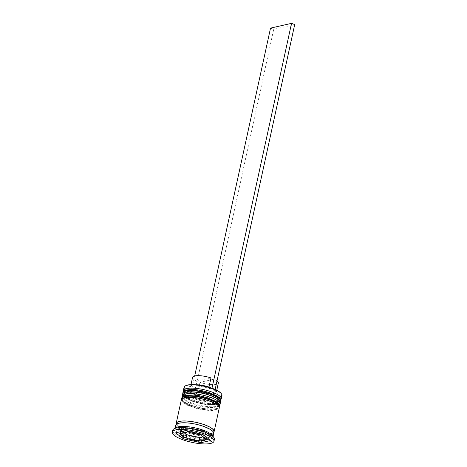 <?xml version="1.0" encoding="UTF-8"?>
<svg xmlns="http://www.w3.org/2000/svg" width="467" height="467" viewBox="0 0 467 467"><rect width="100%" height="100%" fill="white"/><g stroke="black" fill="none" stroke-linecap="round" stroke-linejoin="round"><path stroke-width="0.35" stroke-dasharray="2.33 1.75" d="M205.013 437.34A13.578 3.695 -167.7 0 0 207.208 435.915A13.578 3.695 -167.7 0 0 198.16 430.288A13.578 3.695 -167.7 0 0 182.871 428.706A13.578 3.695 -167.7 0 0 180.676 430.13A13.578 3.695 -167.7 0 0 189.725 435.758A13.578 3.695 -167.7 0 0 205.013 437.34M184.056 387.312A19.398 5.283 -167.7 0 0 196.986 395.351A19.398 5.283 -167.7 0 0 218.825 397.61A19.398 5.283 -167.7 0 0 221.959 395.578M221.212 393.535A19.013 5.178 12.3 0 1 218.585 397.125A19.013 5.178 12.3 0 1 194.43 394.02L273.685 29.345L294.7 24.582M216.922 401.62A18.236 4.962 -167.7 0 0 218.842 400.919A18.236 4.962 -167.7 0 0 219.869 399.705A18.236 4.962 -167.7 0 0 207.716 392.152A18.236 4.962 -167.7 0 0 187.191 390.027A18.236 4.962 -167.7 0 0 184.237 391.936A18.236 4.962 -167.7 0 0 184.669 393.471A18.236 4.962 -167.7 0 0 198.872 400.172A18.236 4.962 -167.7 0 0 216.922 401.62A18.236 4.962 12.3 0 1 192.176 398.059A18.236 4.962 12.3 0 1 187.191 390.027A18.236 4.962 12.3 0 1 211.93 393.582A18.236 4.962 12.3 0 1 216.922 401.62M220.716 399.74A19.398 5.283 12.3 0 1 220.155 400.149A19.398 5.283 12.3 0 1 218.107 400.896A19.398 5.283 12.3 0 1 198.907 399.355A19.398 5.283 12.3 0 1 183.8 392.222A19.398 5.283 12.3 0 1 183.455 391.615M215.725 407.09A18.236 4.962 -167.7 0 0 217.651 406.389A18.236 4.962 -167.7 0 0 218.679 405.175A18.236 4.962 -167.7 0 0 206.525 397.621A18.236 4.962 -167.7 0 0 185.994 395.496A18.236 4.962 -167.7 0 0 183.046 397.405A18.236 4.962 -167.7 0 0 183.473 398.941A18.236 4.962 -167.7 0 0 197.675 405.642A18.236 4.962 -167.7 0 0 215.725 407.09A18.236 4.962 12.3 0 1 190.985 403.529A18.236 4.962 12.3 0 1 185.994 395.496A18.236 4.962 12.3 0 1 210.74 399.052A18.236 4.962 12.3 0 1 215.725 407.09M219.525 405.21A19.398 5.283 12.3 0 1 218.959 405.625A19.398 5.283 12.3 0 1 216.916 406.366A19.398 5.283 12.3 0 1 197.71 404.825A19.398 5.283 12.3 0 1 182.603 397.697A19.398 5.283 12.3 0 1 182.264 397.084M176.082 427.603A19.398 5.283 -167.7 0 0 174.991 428.893A19.398 5.283 -167.7 0 0 187.921 436.931A19.398 5.283 -167.7 0 0 209.759 439.19A19.398 5.283 -167.7 0 0 212.894 437.159A19.398 5.283 -167.7 0 0 212.438 435.53M172.697 430.3A21.336 5.808 -167.7 0 0 186.917 439.143A21.336 5.808 -167.7 0 0 210.944 441.63A21.336 5.808 -167.7 0 0 214.394 439.394M216.361 404.171A18.236 4.962 -167.7 0 0 219.315 402.256A18.236 4.962 -167.7 0 0 207.161 394.703A18.236 4.962 -167.7 0 0 186.631 392.578A18.236 4.962 -167.7 0 0 183.683 394.492A18.236 4.962 -167.7 0 0 195.836 402.046A18.236 4.962 -167.7 0 0 216.361 404.171A18.236 4.962 -167.7 0 0 211.376 396.139A18.236 4.962 -167.7 0 0 186.631 392.578A18.236 4.962 -167.7 0 0 191.622 400.616A18.236 4.962 -167.7 0 0 216.361 404.171M182.544 394.241A19.398 5.283 -167.7 0 0 195.475 402.28A19.398 5.283 -167.7 0 0 217.313 404.545A19.398 5.283 -167.7 0 0 220.453 402.507M215.17 409.641A18.236 4.962 -167.7 0 0 218.118 407.732A18.236 4.962 -167.7 0 0 205.965 400.172A18.236 4.962 -167.7 0 0 185.44 398.047A18.236 4.962 -167.7 0 0 182.492 399.962A18.236 4.962 -167.7 0 0 194.646 407.516A18.236 4.962 -167.7 0 0 215.17 409.641A18.236 4.962 -167.7 0 0 210.179 401.608A18.236 4.962 -167.7 0 0 185.44 398.047A18.236 4.962 -167.7 0 0 190.431 406.086A18.236 4.962 -167.7 0 0 215.17 409.641M181.354 399.711A19.398 5.283 -167.7 0 0 194.284 407.749A19.398 5.283 -167.7 0 0 216.122 410.014A19.398 5.283 -167.7 0 0 219.257 407.977M176.281 424.398A19.398 5.283 -167.7 0 0 190.734 431.917A19.398 5.283 -167.7 0 0 210.95 433.72A19.398 5.283 -167.7 0 0 213.594 432.53M175.785 425.244A19.398 5.283 -167.7 0 0 188.715 433.283A19.398 5.283 -167.7 0 0 210.553 435.542A19.398 5.283 -167.7 0 0 213.693 433.51M217.027 380.827A13.193 3.59 -167.7 0 0 214.12 379.151L199.987 382.356A13.193 3.59 -167.7 0 0 216.227 384.329A13.193 3.59 -167.7 0 0 218.363 382.946M199.987 382.356L198.002 391.474A13.193 3.59 -167.7 0 0 214.242 393.447A13.193 3.59 -167.7 0 0 216.373 392.064A13.193 3.59 -167.7 0 0 216.063 390.961A13.193 3.59 -167.7 0 0 212.135 388.27L214.12 379.151M198.002 391.474L196.543 393.541A15.131 4.121 -167.7 0 0 215.421 395.888A15.131 4.121 -167.7 0 0 217.517 393.033A15.131 4.121 -167.7 0 0 212.794 389.857L212.135 388.27M196.543 393.541L194.43 394.02A19.013 5.178 -167.7 0 1 191.266 392.782A19.013 5.178 12.3 0 1 185.586 385.765M214.913 389.373L212.794 389.857M211.749 388.141L209.636 388.62A15.131 4.121 -167.7 0 0 189.158 386.851A15.131 4.121 -167.7 0 0 193.379 392.303L191.003 392.846L194.161 394.078M207.185 437.824L211.446 436.855L203.647 430.825L202.853 434.473M211.446 436.855L210.652 440.504M180.239 432.133L184.237 435.226L201.744 439.056L206.776 437.918M201.744 439.056L201.33 440.953M184.237 435.226L183.829 437.106M203.647 430.825L186.146 426.99L176.438 429.191L179.906 431.87M176.438 429.191L175.645 432.839M186.146 426.99L185.346 430.638M184.278 432.827L180.817 430.148L188.096 428.502L201.224 431.374L207.074 435.898L206.402 438.974M201.224 431.374L200.553 434.444M207.074 435.898L202.812 436.867M180.817 430.148L180.145 433.218M188.096 428.502L187.425 431.572M209.636 388.62L208.971 387.038M195.959 384.761A13.193 3.59 -167.7 0 0 191.342 385.567A13.193 3.59 -167.7 0 0 190.6 386.448A13.193 3.59 -167.7 0 0 194.838 390.243L193.379 392.303M192.585 377.33A13.193 3.59 -167.7 0 0 196.829 381.125L194.838 390.243M210.961 377.92L196.829 381.125M191.003 392.846L194.686 375.953M273.685 29.345L270.527 28.113M182.866 392.782A19.398 5.283 -167.7 0 0 195.79 400.82A19.398 5.283 -167.7 0 0 217.628 403.085A19.398 5.283 -167.7 0 0 220.768 401.048M220.687 401.41A19.398 5.283 12.3 0 1 217.552 403.447A19.398 5.283 12.3 0 1 195.714 401.188A19.398 5.283 12.3 0 1 182.784 393.15M181.669 398.252A19.398 5.283 -167.7 0 0 194.599 406.29A19.398 5.283 -167.7 0 0 216.437 408.555A19.398 5.283 -167.7 0 0 219.578 406.518M219.496 406.885A19.398 5.283 12.3 0 1 216.355 408.917A19.398 5.283 12.3 0 1 194.517 406.658A19.398 5.283 12.3 0 1 181.593 398.62M210.395 435.483A19.205 5.23 -167.7 0 0 205.141 427.019A19.205 5.23 -167.7 0 0 179.083 423.271A19.205 5.23 -167.7 0 0 184.337 431.736A19.205 5.23 -167.7 0 0 210.395 435.483M181.412 431.531A13.578 3.695 12.3 0 1 182.317 431.263A13.578 3.695 12.3 0 1 183.432 431.07M186.888 430.977A13.578 3.695 12.3 0 1 201.283 434.129M204.47 435.723A13.578 3.695 12.3 0 1 205.929 436.855M206.653 438.472A13.578 3.695 12.3 0 1 204.458 439.896A13.578 3.695 12.3 0 1 189.17 438.309A13.578 3.695 12.3 0 1 180.122 432.687M213.518 432.366A19.205 5.23 12.3 0 1 210.792 433.656A19.205 5.23 12.3 0 1 190.53 431.806A19.205 5.23 12.3 0 1 176.421 424.275M182.725 393.786L183.689 395.975L186.672 398.339L194.751 401.766L200.506 403.284L210.909 404.644L216.857 404.212L218.76 403.57L220.477 402.017M181.535 399.256L182.498 401.451L185.475 403.809L193.56 407.236L199.31 408.753L209.712 410.114L215.666 409.682L217.569 409.039L219.28 407.487M179.497 423.306C185.819 422.296 193.811 423.347 203.472 426.447C210.693 429.617 213.787 431.584 212.754 432.349C213.32 432.401 212.526 432.827 210.378 433.627C204.056 434.631 196.064 433.586 186.403 430.481C179.182 427.311 176.088 425.344 177.121 424.579C177.915 424.234 175.504 424.766 179.497 423.306M206.852 437.567L207.208 435.915M218.842 400.919L220.155 400.149M217.651 406.389L218.959 405.625M219.869 399.705L219.315 402.256M218.679 405.175L218.118 407.732M213.057 436.411L212.894 437.159M216.063 390.961L217.517 393.033M216.77 390.249L216.373 392.064M175.154 428.146L174.991 428.893M183.046 397.405L182.492 399.962M184.237 391.936L183.683 394.492M183.473 398.941L182.603 397.697M184.669 393.471L183.8 392.222M180.315 431.777L180.676 430.13M191.342 385.567L189.158 386.851M190.997 384.627L190.6 386.448"/><path stroke-width="0.7" d="M202.812 436.867L199.794 437.55L199.123 440.62L200.296 440.901L204.978 439.844L206.402 438.974L205.229 438.741L201.47 435.828L200.553 434.444L198.084 434.508L189.643 432.658L187.425 431.572L186 432.442L181.319 433.499L180.145 433.218L181.062 434.602L185.271 437.789C181.57 435.781 179.941 434.619 180.385 434.298L180.122 432.687A13.578 3.695 12.3 0 1 181.412 431.531M185.148 386.022L185.586 385.765A19.013 5.178 12.3 0 1 187.588 385.036A19.013 5.178 12.3 0 1 211.749 388.141A19.013 5.178 12.3 0 1 214.913 389.373A19.013 5.178 12.3 0 1 221.212 393.535L221.504 393.95A19.398 5.283 -167.7 0 0 206.396 386.816A19.398 5.283 -167.7 0 0 187.197 385.275A19.398 5.283 -167.7 0 0 185.148 386.022A19.398 5.283 -167.7 0 0 184.056 387.312L183.338 390.593A19.398 5.283 12.3 0 1 186.479 388.562A19.398 5.283 12.3 0 1 208.317 390.821A19.398 5.283 12.3 0 1 221.247 398.859A19.398 5.283 12.3 0 1 220.716 399.74M221.247 398.859L221.959 395.578A19.398 5.283 -167.7 0 0 221.504 393.95M182.264 397.084A19.398 5.283 12.3 0 1 182.148 396.069A19.398 5.283 12.3 0 1 185.288 394.031A19.398 5.283 12.3 0 1 207.126 396.29A19.398 5.283 12.3 0 1 220.05 404.329A19.398 5.283 12.3 0 1 219.525 405.21M213.997 441.216L214.394 439.394A21.336 5.808 -167.7 0 0 213.892 437.602L212.438 435.53A19.398 5.283 -167.7 0 0 197.331 428.397A19.398 5.283 -167.7 0 0 178.131 426.856A19.398 5.283 -167.7 0 0 176.082 427.603L173.899 428.881A21.336 5.808 -167.7 0 0 172.697 430.3L172.3 432.127A21.336 5.808 -167.7 0 0 186.52 440.971A21.336 5.808 -167.7 0 0 210.541 443.457A21.336 5.808 -167.7 0 0 213.997 441.216A21.336 5.808 -167.7 0 0 199.771 432.378A21.336 5.808 -167.7 0 0 175.75 429.885A21.336 5.808 -167.7 0 0 172.3 432.127M213.892 437.602A21.336 5.808 -167.7 0 0 197.272 429.757A21.336 5.808 -167.7 0 0 176.152 428.064A21.336 5.808 -167.7 0 0 173.899 428.881M220.05 404.329L220.453 402.507A19.398 5.283 -167.7 0 0 207.523 394.469A19.398 5.283 -167.7 0 0 185.685 392.21A19.398 5.283 -167.7 0 0 182.544 394.241L182.148 396.069M213.594 432.53A19.398 5.283 -167.7 0 0 214.09 431.683L219.257 407.977A19.398 5.283 -167.7 0 0 206.326 399.939A19.398 5.283 -167.7 0 0 184.488 397.68A19.398 5.283 -167.7 0 0 181.354 399.711L176.182 423.423A19.398 5.283 -167.7 0 0 176.281 424.398M214.09 431.683A19.398 5.283 -167.7 0 0 201.16 423.645A19.398 5.283 -167.7 0 0 179.322 421.386A19.398 5.283 -167.7 0 0 176.182 423.423M213.057 436.411L213.693 433.51A19.398 5.283 -167.7 0 0 200.763 425.472A19.398 5.283 -167.7 0 0 178.925 423.207A19.398 5.283 -167.7 0 0 175.785 425.244L175.154 428.146M216.77 390.249L218.363 382.946A13.193 3.59 -167.7 0 0 217.027 380.827M199.794 437.55L186.666 434.672L185.994 437.748L187.337 438.589L196.654 440.685L199.123 440.62M210.652 440.504L202.853 434.473L185.346 430.638L175.645 432.839L183.443 438.869L200.944 442.704L210.652 440.504M183.455 391.615A19.398 5.283 12.3 0 1 183.338 390.593M206.776 437.918L207.185 437.824M201.33 440.953L200.944 442.704M183.829 437.106L183.443 438.869M179.906 431.87L180.239 432.133M205.929 436.855A13.578 3.695 12.3 0 1 206.653 438.472C206.899 439.161 205.935 439.891 203.764 440.661L200.296 440.901A12.416 3.38 -167.7 0 0 203.268 440.62A12.416 3.38 -167.7 0 0 204.978 439.844M181.062 434.602A12.416 3.38 -167.7 0 0 184.827 437.515L185.994 437.748M186.666 434.672L184.278 432.827M209.07 387.277L208.971 387.038A13.193 3.59 -167.7 0 0 195.959 384.761M208.971 387.038L210.961 377.92A13.193 3.59 -167.7 0 0 192.585 377.33L190.997 384.627M211.749 388.141L214.913 389.373M215.176 389.315L294.7 24.582L291.536 23.35L212.012 388.083M194.686 375.953L270.527 28.113L291.536 23.35M182.866 392.782C183.362 391.288 184.634 390.354 186.695 389.986C195.048 388.766 201.499 390.418 208.802 392.432L216.881 395.858C221.078 398.754 220.669 399.116 220.768 401.048A19.398 5.283 -167.7 0 0 207.838 393.01A19.398 5.283 -167.7 0 0 186 390.751A19.398 5.283 -167.7 0 0 182.866 392.782L182.784 393.15A19.398 5.283 12.3 0 1 185.924 391.113A19.398 5.283 12.3 0 1 207.762 393.377A19.398 5.283 12.3 0 1 220.687 401.41L220.477 402.017M181.669 398.252C182.165 396.763 183.443 395.829 185.498 395.456C193.858 394.236 200.308 395.888 207.605 397.902L215.69 401.328C219.887 404.224 219.478 404.591 219.578 406.518A19.398 5.283 -167.7 0 0 206.648 398.479A19.398 5.283 -167.7 0 0 184.809 396.22A19.398 5.283 -167.7 0 0 181.669 398.252L181.593 398.62A19.398 5.283 12.3 0 1 184.728 396.582A19.398 5.283 12.3 0 1 206.566 398.847A19.398 5.283 12.3 0 1 219.496 406.885L219.28 407.487M183.432 431.07A13.578 3.695 12.3 0 1 186.888 430.977M201.283 434.129A13.578 3.695 12.3 0 1 204.47 435.723M186 432.442A12.416 3.38 -167.7 0 0 183.029 432.722A12.416 3.38 -167.7 0 0 181.319 433.499M198.084 434.508A12.416 3.38 -167.7 0 0 189.643 432.658M205.229 438.741A12.416 3.38 -167.7 0 0 201.47 435.828M176.421 424.275A19.205 5.23 12.3 0 1 179.48 421.45A19.205 5.23 12.3 0 1 202.421 424.094A19.205 5.23 12.3 0 1 213.518 432.366M188.213 438.834A12.416 3.38 -167.7 0 0 196.654 440.685M220.768 401.048L220.687 401.41M182.725 393.786L182.784 393.15M219.578 406.518L219.496 406.885M181.535 399.256L181.593 398.62M206.653 438.472L206.852 437.567M180.122 432.687L180.315 431.777M197.553 440.83L187.337 438.589"/></g></svg>
